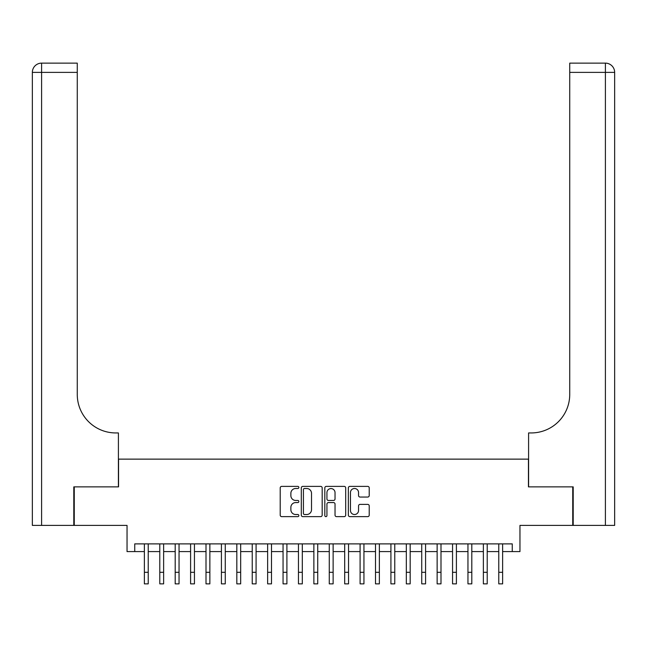<?xml version="1.0" encoding="UTF-8"?>
<svg xmlns="http://www.w3.org/2000/svg" width="647" height="647" viewBox="0 0 647 647"><rect width="100%" height="100%" fill="white"/><g stroke="black" fill="none" stroke-linecap="round" stroke-linejoin="round"><path stroke-width="0.97" d="M298.849 487.442A1.059 1.059 0 0 0 297.79 486.382L281.72 486.382A1.512 1.512 0 0 0 280.208 487.895L280.208 515.125A1.512 1.512 0 0 0 281.72 516.638L297.79 516.638A1.059 1.059 0 0 0 298.849 515.578A1.059 1.059 0 0 0 297.79 514.519L295.711 514.519A4.836 4.836 0 0 1 290.867 509.674L290.867 507.41A4.836 4.836 0 0 1 295.711 502.565L297.79 502.565A1.059 1.059 0 0 0 298.849 501.514A1.059 1.059 0 0 0 297.79 500.454L295.711 500.454A4.836 4.836 0 0 1 290.867 495.61L290.867 493.346A4.836 4.836 0 0 1 295.711 488.501L297.79 488.501A1.059 1.059 0 0 0 298.849 487.442M367.706 497.05A1.512 1.512 0 0 0 369.219 495.537L369.219 487.895A1.512 1.512 0 0 0 367.706 486.382L349.857 486.382A1.512 1.512 0 0 0 348.345 487.895L348.345 515.125A1.512 1.512 0 0 0 349.857 516.638L367.706 516.638A1.512 1.512 0 0 0 369.219 515.125L369.219 505.897A1.512 1.512 0 0 0 367.706 504.385L360.064 504.385A1.512 1.512 0 0 0 358.551 505.897L358.551 510.475A4.044 4.044 0 0 1 354.507 514.519A4.044 4.044 0 0 1 350.464 510.475L350.464 492.553A4.044 4.044 0 0 1 354.507 488.501A4.044 4.044 0 0 1 358.551 492.553L358.551 495.537A1.512 1.512 0 0 0 360.064 497.05L367.706 497.05M134.738 551.592L134.738 543.884L512.262 543.884L512.262 551.592L519.962 551.592L519.962 525.396L572.741 525.396L572.741 486.876L528.437 486.876L528.437 459.135L118.563 459.135L118.563 486.876L74.259 486.876L74.259 525.396L127.038 525.396L127.038 551.592L144.37 551.592M322.174 487.895A1.512 1.512 0 0 0 320.661 486.382L302.82 486.382A1.512 1.512 0 0 0 301.308 487.895L301.308 515.125A1.512 1.512 0 0 0 302.82 516.638L320.661 516.638A1.512 1.512 0 0 0 322.174 515.125L322.174 487.895M326.339 486.382L344.18 486.382A1.512 1.512 0 0 1 345.692 487.895L345.692 515.125A1.512 1.512 0 0 1 344.18 516.638L336.545 516.638A1.512 1.512 0 0 1 335.033 515.125L335.033 504.086A1.512 1.512 0 0 0 333.52 502.565L328.45 502.565A1.512 1.512 0 0 0 326.937 504.086L326.937 515.578A1.059 1.059 0 0 1 325.886 516.638A1.059 1.059 0 0 1 324.826 515.578L324.826 487.895A1.512 1.512 0 0 1 326.339 486.382M148.228 551.592L159.785 551.592M163.634 551.592L175.191 551.592M179.041 551.592L190.598 551.592M194.448 551.592L206.005 551.592M209.863 551.592L221.42 551.592M225.269 551.592L236.826 551.592M240.676 551.592L252.233 551.592M256.083 551.592L267.64 551.592M271.497 551.592L283.054 551.592M286.904 551.592L298.461 551.592M302.311 551.592L313.868 551.592M317.726 551.592L329.274 551.592M333.132 551.592L344.689 551.592M348.539 551.592L360.096 551.592M363.946 551.592L375.503 551.592M379.36 551.592L390.917 551.592M394.767 551.592L406.324 551.592M410.174 551.592L421.731 551.592M425.58 551.592L437.137 551.592M440.995 551.592L452.552 551.592M456.402 551.592L467.959 551.592M471.809 551.592L483.366 551.592M487.215 551.592L498.772 551.592M502.63 551.592L512.262 551.592M304.478 488.501A1.059 1.059 0 0 0 303.419 489.561L303.419 513.459A1.059 1.059 0 0 0 304.478 514.519L306.67 514.519A4.836 4.836 0 0 0 311.514 509.674L311.514 493.346A4.836 4.836 0 0 0 306.67 488.501L304.478 488.501M335.033 492.626A4.044 4.044 0 0 0 330.989 488.582A4.044 4.044 0 0 0 326.937 492.626L326.937 498.942A1.512 1.512 0 0 0 328.45 500.454L333.52 500.454A1.512 1.512 0 0 0 335.033 498.942L335.033 492.626M144.37 572.312L148.228 572.312L148.228 583.869L144.37 583.869L144.37 543.884M148.228 572.312L148.228 543.884M73.798 486.876L118.409 486.876L118.409 432.94L115.789 432.94A38.521 38.521 0 0 1 77.268 394.419L77.268 72.375L41.594 72.375L41.594 525.396L73.798 525.396L73.798 486.876M41.594 525.396L32.35 525.396L32.35 72.375A9.244 9.244 0 0 1 41.594 63.131L77.268 63.131L77.268 72.375M32.35 432.94L32.35 72.375L41.594 72.375L41.594 63.131M115.789 432.94A38.521 38.521 0 0 1 77.268 394.419M573.202 486.876L528.591 486.876L528.591 432.94L531.211 432.94A38.521 38.521 0 0 0 569.732 394.419L569.732 63.131L605.406 63.131A9.244 9.244 0 0 1 614.65 72.375L614.65 525.396L573.202 525.396L573.202 486.876M614.65 432.94L614.65 72.375A9.244 9.244 0 0 0 605.406 63.131L605.406 72.375L569.732 72.375M531.211 432.94A38.521 38.521 0 0 0 569.732 394.419M159.785 583.869L163.634 583.869L159.785 583.869L159.785 543.884M163.634 583.869L163.634 543.884M175.191 583.869L179.041 583.869L175.191 583.869L175.191 543.884M179.041 583.869L179.041 543.884M190.598 583.869L194.448 583.869L190.598 583.869L190.598 543.884M194.448 583.869L194.448 543.884M206.005 583.869L209.863 583.869L206.005 583.869L206.005 543.884M209.863 583.869L209.863 543.884M221.42 583.869L225.269 583.869L221.42 583.869L221.42 543.884M225.269 583.869L225.269 543.884M236.826 583.869L240.676 583.869L236.826 583.869L236.826 543.884M240.676 583.869L240.676 543.884M252.233 583.869L256.083 583.869L252.233 583.869L252.233 543.884M256.083 583.869L256.083 543.884M267.64 583.869L271.497 583.869L267.64 583.869L267.64 543.884M271.497 583.869L271.497 543.884M283.054 583.869L286.904 583.869L283.054 583.869L283.054 543.884M286.904 583.869L286.904 543.884M298.461 583.869L302.311 583.869L298.461 583.869L298.461 543.884M302.311 583.869L302.311 543.884M313.868 583.869L317.726 583.869L313.868 583.869L313.868 543.884M317.726 583.869L317.726 543.884M329.274 583.869L333.132 583.869L329.274 583.869L329.274 543.884M333.132 583.869L333.132 543.884M344.689 583.869L348.539 583.869L344.689 583.869L344.689 543.884M348.539 583.869L348.539 543.884M360.096 583.869L363.946 583.869L360.096 583.869L360.096 543.884M363.946 583.869L363.946 543.884M375.503 583.869L379.36 583.869L375.503 583.869L375.503 543.884M379.36 583.869L379.36 543.884M390.917 583.869L394.767 583.869L390.917 583.869L390.917 543.884M394.767 583.869L394.767 543.884M406.324 583.869L410.174 583.869L406.324 583.869L406.324 543.884M410.174 583.869L410.174 543.884M421.731 583.869L425.58 583.869L421.731 583.869L421.731 543.884M425.58 583.869L425.58 543.884M437.137 583.869L440.995 583.869L437.137 583.869L437.137 543.884M440.995 583.869L440.995 543.884M452.552 583.869L456.402 583.869L452.552 583.869L452.552 543.884M456.402 583.869L456.402 543.884M467.959 583.869L471.809 583.869L467.959 583.869L467.959 543.884M471.809 583.869L471.809 543.884M483.366 583.869L487.215 583.869L483.366 583.869L483.366 543.884M487.215 583.869L487.215 543.884M498.772 583.869L502.63 583.869L498.772 583.869L498.772 543.884M502.63 583.869L502.63 543.884M605.406 525.396L605.406 72.375L614.65 72.375M159.785 572.312L163.634 572.312M175.191 572.312L179.041 572.312M190.598 572.312L194.448 572.312M206.005 572.312L209.863 572.312M221.42 572.312L225.269 572.312M236.826 572.312L240.676 572.312M252.233 572.312L256.083 572.312M267.64 572.312L271.497 572.312M283.054 572.312L286.904 572.312M298.461 572.312L302.311 572.312M313.868 572.312L317.726 572.312M329.274 572.312L333.132 572.312M344.689 572.312L348.539 572.312M360.096 572.312L363.946 572.312M375.503 572.312L379.36 572.312M390.917 572.312L394.767 572.312M406.324 572.312L410.174 572.312M421.731 572.312L425.58 572.312M437.137 572.312L440.995 572.312M452.552 572.312L456.402 572.312M467.959 572.312L471.809 572.312M483.366 572.312L487.215 572.312M498.772 572.312L502.63 572.312"/></g></svg>

